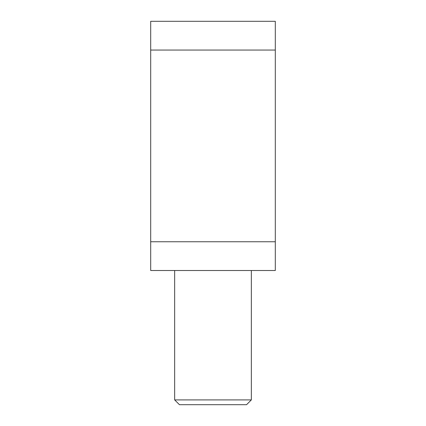 <?xml version="1.0" encoding="UTF-8"?>
<svg xmlns="http://www.w3.org/2000/svg" width="426" height="426" viewBox="0 0 426 426"><rect width="100%" height="100%" fill="white"/><g stroke="black" fill="none" stroke-linecap="round" stroke-linejoin="round"><path stroke-width="0.64" d="M179.452 404.7L174.66 399.907L179.452 404.7L246.547 404.7L251.34 399.907L251.34 270.51M174.66 270.51L174.66 399.907L251.34 399.907L246.547 404.7M150.697 241.755L150.697 21.3L275.303 21.3L275.303 270.51L150.697 270.51L150.697 241.755L275.303 241.755M150.697 50.055L275.303 50.055"/></g></svg>
